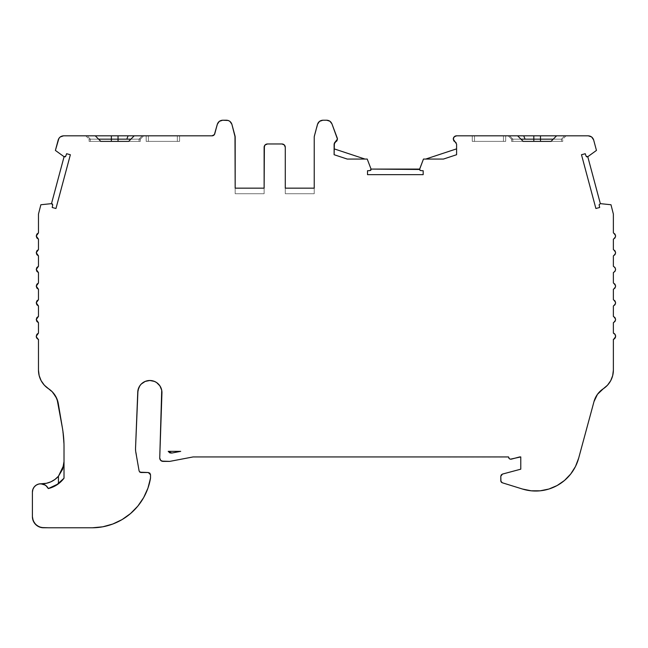 <?xml version="1.0" encoding="UTF-8"?>
<svg xmlns="http://www.w3.org/2000/svg" width="648" height="648" viewBox="0 0 648 648"><rect width="100%" height="100%" fill="white"/><g stroke="black" fill="none" stroke-linecap="round" stroke-linejoin="round"><path stroke-width="0.49" stroke-dasharray="3.24 2.43" d="M97.127 135.821L85.747 135.821L89.092 139.158L90.339 139.158L87.221 135.821L85.747 135.821L89.092 139.158L89.092 141.386L90.339 141.386L90.339 139.158L87.221 135.821L95.256 135.821L85.747 135.821L95.256 135.821L85.747 135.821L89.092 139.158L90.339 139.158L87.221 135.821M508.202 135.821L511.539 139.158L512.795 139.158L509.676 135.821L508.202 135.821L523.738 135.821L508.202 135.821L511.539 139.158L520.96 139.158L517.622 135.821L508.202 135.821L511.539 139.158L512.795 139.158L509.676 135.821L517.622 135.821L512.908 135.821M163.077 461.384L169.76 461.384L163.077 461.384C161.085 461.141 159.975 460.031 159.732 458.039L161.951 392.591L159.732 458.055C159.975 460.031 161.085 461.141 163.077 461.384L169.76 461.384L193.136 456.929L169.76 461.384L193.136 456.929L508.534 457.01C508.818 458.582 509.749 459.294 511.337 459.157L519.672 456.929L511.337 459.157L509.409 458.776M226.525 120.212L222.669 120.212C219.98 120.415 218.19 121.792 217.291 124.335L214.772 133.755L218.011 122.723L219.283 121.362L222.669 120.212L226.525 120.212C229.222 120.415 231.012 121.792 231.903 124.335L234.989 135.845L231.903 124.335C231.012 121.792 229.222 120.415 226.525 120.212L222.669 120.212C219.98 120.415 218.19 121.792 217.291 124.335L214.772 133.755A2.786 2.786 0 0 1 212.082 135.821L73.686 135.821L212.082 135.821A2.786 2.786 0 0 0 214.772 133.755L213.775 135.246L212.082 135.821L63.585 135.821C60.888 136.023 59.098 137.4 58.207 139.944L55.396 150.425L58.207 139.944L60.191 136.971L63.585 135.821L73.499 135.821L63.585 135.821C60.888 136.023 59.098 137.4 58.207 139.944L55.396 150.425L64.071 156.711L65.78 156.16L66.598 153.722L70.365 154.734L55.963 208.502L52.196 207.49L55.963 208.502L70.365 154.734L66.598 153.722L65.78 156.16L65.067 156.873L64.071 156.711L51.5 203.642L52.707 204.971L52.196 207.49L55.963 208.502L70.365 154.734L66.598 153.722L65.78 156.16L64.071 156.711L55.396 150.425L64.071 156.711L51.5 203.642L52.439 203.999L52.707 204.971L52.196 207.49L52.707 204.971L51.5 203.642L40.865 204.744L38.475 214.083L38.475 232.883L36.256 236.034L36.863 234.106L38.475 232.883L38.475 214.083L40.865 204.744L38.475 214.083L38.475 232.883L36.256 236.034L38.475 239.185L38.475 249.585L36.256 252.736L38.475 255.887L38.475 266.288L36.256 269.438L38.475 272.589L38.475 282.99L36.256 286.141L38.475 289.291L38.475 299.692L36.256 302.843L38.475 305.994L38.475 316.394L36.256 319.545L38.475 322.696L38.475 333.096L36.256 336.247L38.475 339.398L38.475 370.121A22.267 22.267 0 0 0 48.551 388.751L54.991 395.199L58.312 403.68L62.459 428.247L58.312 403.68L62.459 428.247L64.014 446.788L62.459 428.247L64.014 446.788L64.014 478.216L60.742 481.869M566.101 135.821L562.764 139.158L562.764 141.386L561.508 141.386L561.508 139.158L564.627 135.821L556.591 135.821L566.101 135.821L556.591 135.821L553.254 139.158L562.764 139.158L553.254 139.158L551.027 141.386L561.508 141.386L561.508 139.158L564.627 135.821L556.591 135.821L553.254 139.158L562.764 139.158L553.254 139.158L551.027 141.386L561.508 141.386L561.508 139.158L553.254 139.158L551.027 141.386L561.508 141.386L511.539 141.386L511.539 139.158L520.96 139.158L511.539 139.158L511.539 141.386L512.795 141.386L512.795 139.158L509.676 135.821L517.622 135.821L509.676 135.821L517.622 135.821L520.96 139.158L512.795 139.158L512.795 141.386L523.187 141.386L520.96 139.158L511.539 139.158L511.539 141.386L523.187 141.386L522.709 140.908M419.564 169.476L420.609 170.586L423.176 170.748L420.609 170.586L419.564 169.476L420.609 170.586L423.176 170.748L423.176 174.644L367.513 174.644L367.513 170.748L367.513 174.644L423.176 174.644L423.176 170.748L423.176 174.644L367.513 174.644L367.513 170.748L370.081 170.586L371.053 169.079L367.23 159.068L371.053 169.079L370.948 170.076L370.081 170.586L367.513 170.748L370.081 170.586L371.053 169.079L419.637 169.079L423.46 159.068L443.435 159.068L456.597 154.718L456.597 144.115L456.597 148.854L425.687 159.068L443.435 159.068L456.597 154.718L456.597 148.854L425.687 159.068L443.435 159.068L456.597 154.718L456.597 144.131M613.373 239.185L613.373 249.585L615.6 252.736L613.373 249.585L613.373 239.185L615.592 236.22L613.373 239.185L613.373 249.585M615.6 252.736L614.984 254.664L613.373 255.887L613.373 266.288C616.272 268.385 616.272 270.483 613.373 272.589L613.373 282.99L613.373 272.589L614.984 271.366L615.6 269.438L614.984 267.511L613.373 266.288L613.373 255.887L615.592 252.923L613.373 255.887L613.373 266.288C616.272 268.385 616.272 270.483 613.373 272.589L613.373 282.99L615.6 286.141L614.984 284.213M615.6 236.034L613.373 232.883L613.373 214.083L610.983 204.744L613.373 214.083L613.373 232.883L614.984 234.106L615.6 236.034L613.373 232.883L613.373 214.083L610.983 204.744L600.348 203.642L599.125 204.744L600.348 203.642L587.777 156.711L596.452 150.425L587.777 156.711L586.067 156.16L585.249 153.722L581.483 154.734L595.893 208.502L599.659 207.49L599.149 204.971M613.373 299.692L613.373 289.291L615.592 286.327L613.373 289.291L613.373 299.692L615.6 302.843L613.373 299.692L613.373 289.291L614.984 288.068L615.6 286.141L613.373 282.99M235.175 137.287L235.175 188.155L264.125 188.155L235.175 188.155L264.125 188.155L235.175 188.155L235.175 137.287L235.175 193.72L264.125 193.72L264.125 188.155L235.175 188.155L235.175 193.72L264.125 193.72L264.125 188.155L235.175 188.155L235.175 193.72L264.125 193.72L264.125 188.155L235.175 188.155L235.175 193.72L264.125 193.72L264.125 147.307C264.368 145.322 265.478 144.204 267.47 143.969L281.945 143.969C283.929 144.204 285.047 145.322 285.282 147.307L285.282 193.72L314.231 193.72L314.231 188.155L285.282 188.155L285.282 193.72L314.231 193.72L314.231 188.155L285.282 188.155L285.282 193.72L314.231 193.72L314.231 188.155L285.282 188.155L285.282 193.72L314.231 193.72L314.231 137.287L317.504 124.335C318.403 121.792 320.193 120.415 322.882 120.212L326.714 120.212C329.184 120.358 330.917 121.565 331.922 123.825L337.454 139.093L331.922 123.825C330.917 121.565 329.184 120.358 326.714 120.212L323.085 120.212L326.714 120.212L329.881 121.2L331.922 123.825L337.341 138.291L337.454 139.093L335.453 142.09L337.454 139.093L336.895 140.883M578.664 458.168L594.022 401.509L578.672 458.144A44.542 44.542 0 0 1 522.49 489.038L502.37 482.792L500.807 480.67L500.807 476.24L502.459 474.085L520.781 469.176L520.781 456.929L511.337 459.157C509.749 459.294 508.818 458.582 508.534 457.01L508.769 457.99M500.807 480.67L500.807 476.24L502.459 474.085L520.781 469.176L502.459 474.085L501.269 474.879L500.807 476.24L500.807 480.67L502.37 482.792L522.49 489.038A44.542 44.542 0 0 0 578.672 458.144L594.005 401.566L597.48 394.308L603.304 388.751A22.267 22.267 0 0 0 613.373 370.121L613.373 339.398C616.272 337.292 616.272 335.194 613.373 333.096L613.373 322.696L615.592 319.731L613.373 322.696L614.984 321.473L615.6 319.545L613.373 316.394L613.373 305.994L615.592 303.029L613.373 305.994L613.373 316.394L615.6 319.545L614.984 317.617L613.373 316.394L613.373 305.994L614.984 304.771L615.6 302.843M334.117 148.854L334.117 154.718L347.271 159.068L365.002 159.068L334.117 148.854L334.117 144.131L334.117 154.718L347.271 159.068L365.002 159.068L334.117 148.854L334.117 154.718L347.271 159.068L365.002 159.068L334.117 148.854L334.117 144.131L335.453 142.09M588.271 135.821C590.96 136.023 592.75 137.392 593.649 139.944L596.452 150.425L593.649 139.944L591.656 136.971L588.271 135.821C590.96 136.023 592.75 137.392 593.649 139.944L596.452 150.425L587.777 156.711L586.78 156.873L586.067 156.16L585.249 153.722L581.483 154.734L595.893 208.502L599.659 207.49L595.893 208.502L581.483 154.734L585.249 153.722L586.067 156.16L587.777 156.711L600.348 203.642L610.983 204.744L600.348 203.642L599.125 204.744M137.813 506.137L143.67 497.575L147.947 488.13L150.514 478.086L150.514 474.741L149.866 473.17L148.295 472.514L140.786 472.514L148.295 472.514L150.514 474.741L150.514 478.086A59.316 59.316 0 0 1 92.429 527.788L43.538 527.772C36.782 527.108 33.064 523.39 32.4 516.634L32.4 492.14C32.902 487.069 35.681 484.291 40.751 483.789L39.909 483.829M102.797 526.8L92.429 527.788L43.538 527.772L92.429 527.788A59.316 59.316 0 0 0 150.514 478.086L150.514 474.741L148.295 472.514L140.786 472.514L139.142 471.145L135.861 452.531L139.142 471.137L135.521 448.667L135.861 452.531L135.521 448.667L137.732 392.591A12.11 12.11 0 0 1 149.842 380.489A12.11 12.11 0 0 1 161.951 392.591A12.11 12.11 0 0 0 149.842 380.489A12.11 12.11 0 0 0 137.732 392.591M169.719 452.798L171.777 453.057L180.711 451.356L168.213 451.356L171.777 453.057L180.711 451.356L168.213 451.356L180.711 451.356L171.777 453.057L169.719 452.798L168.213 451.356L180.711 451.356L171.777 453.057L180.711 451.356L168.213 451.356L180.711 451.356L171.777 453.057L180.711 451.356L168.213 451.356L171.777 453.057L169.719 452.798L168.213 451.356L180.711 451.356L171.777 453.057L180.711 451.356L168.213 451.356L169.46 452.66L168.213 451.356M453.26 139.093C453.527 137.141 454.637 136.048 456.597 135.821L505.675 135.821L503.455 135.821L503.455 141.386L505.675 141.386L472.27 141.386L503.455 141.386L503.455 135.821L505.675 135.821L505.675 141.386L505.675 135.821L505.675 141.386L474.498 141.386L474.498 135.821L474.498 141.386L474.498 135.821L472.27 135.821L472.27 141.386L472.27 135.821L472.27 141.386L474.498 141.386L472.27 141.386L472.927 141.386L472.27 141.386L472.27 135.821L474.498 135.821L474.498 141.386L505.675 141.386L503.455 141.386L505.675 141.386L505.675 135.821L456.597 135.821C454.637 136.048 453.527 137.141 453.26 139.093L455.26 142.09L453.827 140.883L453.26 139.093L455.26 142.09M134.225 135.821L130.888 139.158L140.308 139.158L139.053 139.158L139.053 141.386L128.66 141.386L130.888 139.158L128.66 141.386L139.053 141.386L139.053 139.158L130.888 139.158L140.308 139.158L130.888 139.158L128.66 141.386L139.053 141.386L139.053 139.158L142.171 135.821L134.225 135.821L143.645 135.821L134.225 135.821L130.888 139.158L134.225 135.821L143.645 135.821L142.171 135.821L139.053 139.158L130.888 139.158L140.308 139.158L143.645 135.821L128.11 135.821L143.645 135.821L140.308 139.158L139.053 139.158L142.171 135.821M139.053 141.386L89.084 141.386L100.821 141.386L98.593 139.158L90.339 139.158L90.339 141.386L100.821 141.386L98.593 139.158L89.092 139.158L98.593 139.158L95.256 135.821L85.747 135.821M90.339 141.386L100.821 141.386L98.593 139.158L89.092 139.158L89.092 141.386L90.339 141.386L90.339 139.158L98.593 139.158L95.394 135.959L98.593 139.158L89.092 139.158L89.092 141.386L140.308 141.386L89.084 141.386M511.539 141.386L562.545 141.386L511.539 141.386L512.795 141.386L512.795 139.158L520.96 139.158L517.622 135.821M365.002 159.068L367.23 159.068L365.002 159.068L367.23 159.068L371.053 169.079L419.637 169.079L423.46 159.068L425.687 159.068L423.46 159.068L419.637 169.079L371.053 169.079M179.577 141.386L146.173 141.386L179.577 141.386L179.577 135.821L148.4 135.821L148.4 141.386L146.173 141.386L146.173 135.821L148.4 135.821L146.173 135.821L146.173 141.386L146.173 135.821L146.173 141.386L148.4 141.386L148.4 135.821L148.4 141.386L148.4 135.821L146.173 135.821L148.4 135.821L148.4 141.386L177.35 141.386L177.35 135.821L179.577 135.821L179.577 141.386L179.577 135.821L179.577 141.386L177.35 141.386L179.577 141.386L177.35 141.386L177.35 135.821L146.173 135.821L177.35 135.821L148.4 135.821L148.4 141.386L146.173 141.386L177.35 141.386L177.35 135.821L148.4 135.821L179.577 135.821L177.35 135.821L177.35 141.386L148.4 141.386L179.577 141.386L179.577 135.821L179.577 141.386M57.429 400.197L56.757 398.455L57.429 400.197M52.577 392.137L51.516 391.076L52.577 392.137M63.601 478.75L62.621 479.933L64.014 478.216L64.014 461.522L64.014 478.216M45.992 485.635L45.101 485.012M63.739 465.013L62.573 469.395L58.442 476.248L63.69 465.28L58.442 476.248A22.267 22.267 0 0 1 41.739 483.789L40.751 483.789C44.169 483.959 46.688 485.555 48.3 488.568C46.688 485.555 44.169 483.959 40.751 483.789C35.681 484.291 32.902 487.069 32.4 492.14L32.4 516.667M600.704 390.744L599.635 391.757L600.704 390.744M595.625 397.337L595.172 398.293L595.625 397.337M553.254 139.158L561.508 139.158L564.627 135.821L556.591 135.821L578.138 135.821L556.591 135.821L554.486 137.927M512.795 141.386L523.187 141.386L520.96 139.158M564.627 135.821L578.34 135.821M503.455 135.821L503.455 141.386L503.455 135.821L503.455 141.386L503.455 135.821L474.498 135.821L474.498 141.386L474.498 135.821L505.675 135.821L474.498 135.821M505.513 135.821L504.306 135.821L505.513 135.821M281.945 143.969L267.47 143.969L281.945 143.969C283.929 144.204 285.047 145.322 285.282 147.307L285.282 188.155L314.231 188.155L314.231 137.287L318.225 122.723M454.467 136.59L453.511 137.878M285.282 147.307L285.282 193.72L314.231 193.72L314.231 188.155L285.282 188.155L285.282 193.72L314.231 193.72L314.231 188.155L285.282 188.155L314.231 188.155L314.231 137.287L317.504 124.335C318.403 121.792 320.193 120.415 322.882 120.212L319.496 121.362M284.488 145.144L283.168 144.196M265.291 144.771L264.384 146.027M235.175 188.155L264.125 188.155L264.125 193.72L235.175 193.72L235.175 188.155L235.175 193.72L264.125 193.72L264.125 147.307C264.368 145.322 265.478 144.204 267.47 143.969M40.865 204.744L51.5 203.642L40.865 204.744M38.475 249.585L38.475 239.185L36.256 236.034L36.863 237.962L38.475 239.185L38.475 249.585L36.256 252.736L36.863 254.664L38.475 255.887L38.475 266.288L38.475 255.887L36.256 252.736M38.475 272.589L38.475 282.99L38.475 272.589L36.256 269.438L38.475 266.288M38.475 282.99L36.256 286.141L38.475 289.291L38.475 299.692L36.863 300.915L36.256 302.843L36.863 304.771L38.475 305.994L38.475 316.394L38.475 305.994L36.256 302.843L38.475 299.692L38.475 289.291M38.475 316.394L36.256 319.545L36.863 321.473L38.475 322.696L38.475 333.096L36.863 334.319M36.256 319.545L38.475 322.696L38.475 333.096L36.256 336.255M38.475 339.398L38.475 370.121L38.475 339.398L36.256 336.247M41.156 380.716L44.356 385.196M41.739 483.789L40.751 483.789L41.739 483.789A22.267 22.267 0 0 0 58.442 476.248L54.975 479.431M38.362 484.137L37.195 484.583M35.462 485.676L34.628 486.462M33.34 488.284L32.951 489.151M33.016 520.279L33.186 520.749M112.703 524.054L122.108 519.575L130.548 513.54M138.656 387.958L141.28 384.037L145.209 381.413L147.477 380.724L152.199 380.724L156.565 382.531M158.396 384.037L161.028 387.958L161.717 390.234M160.526 460.202L161.846 461.149M520.781 456.929L519.672 456.929L520.781 456.929L520.781 469.176L520.781 456.929M540.173 490.811L548.929 489.021L557.142 485.522L564.497 480.46M612.692 375.581L613.373 370.121A22.267 22.267 0 0 1 603.304 388.751L603.312 388.743M607.484 385.204L610.7 380.7M613.373 339.398L613.373 370.121L613.373 339.398L615.6 336.247L613.373 333.096L613.373 322.696L613.373 333.096M614.604 338.629L614.984 338.175M615.576 336.668L615.6 336.247M231.903 124.335L234.989 135.845M48.551 388.751L48.551 388.751A22.267 22.267 0 0 1 38.475 370.121M63.69 465.313L64.014 461.57M32.4 492.14L32.4 516.634C33.064 523.39 36.782 527.108 43.538 527.772M502.37 482.792L522.49 489.038M472.27 141.386L472.27 135.821L472.27 141.386M505.675 141.386L505.675 135.821L505.675 141.386M140.308 141.386L140.308 139.158L143.645 135.821M146.173 141.386L146.173 135.821L146.173 141.386M177.35 141.386L177.35 135.821L177.35 141.386M64.071 156.711L51.5 203.642M159.732 458.039L161.951 392.591M600.348 203.642L587.777 156.711M456.597 135.821L505.675 135.821M456.597 148.854L425.687 159.068M285.282 188.155L314.231 188.155M264.125 188.155L264.125 147.307"/><path stroke-width="0.97" d="M509.676 135.821L505.675 135.821M32.983 489.062L32.4 492.14A8.351 8.351 0 0 1 48.3 488.568L58.442 483.789L62.621 479.933C58.733 484.275 53.962 487.158 48.3 488.568L46.697 486.275L44.42 484.639L41.723 483.845L38.92 483.991L36.329 485.052L34.231 486.923L32.87 489.37L32.4 492.14L32.4 516.634L33.186 520.733L35.664 524.507L39.439 526.986L43.538 527.772A11.138 11.138 0 0 1 32.4 516.634L32.611 518.805L34.279 522.823L37.349 525.893L41.359 527.553L48.163 527.772A11.138 11.138 0 0 0 48.786 527.788L92.429 527.788L102.757 526.808L112.752 524.038L122.108 519.575L130.548 513.54L137.813 506.137L143.67 497.575L147.947 488.13L150.514 478.086L150.514 474.741L148.295 472.514L139.798 472.19L148.295 472.514L150.514 474.741L149.866 473.17L148.295 472.514L140.786 472.514L139.142 471.137L135.861 452.531A22.267 22.267 0 0 1 135.521 448.667L137.967 390.234L139.774 385.868L141.28 384.037L145.209 381.413L149.842 380.489L154.475 381.413L156.565 382.531L159.902 385.868L161.717 390.234L159.732 458.039L160.712 460.404L163.077 461.384A3.337 3.337 0 0 1 159.732 458.039L160.712 460.404L161.798 461.125L169.76 461.384L193.136 456.929L508.534 456.929A2.228 2.228 0 0 0 508.534 457.01C508.818 458.582 509.749 459.294 511.337 459.157L519.672 456.929L511.337 459.157C509.749 459.294 508.818 458.582 508.534 457.01A2.228 2.228 0 0 1 508.534 456.929L193.136 456.929L508.534 456.929A2.228 2.228 0 0 0 508.534 457.01L509.409 458.776L510.332 459.189L520.781 456.929L520.781 469.176L502.459 474.085L501.269 474.879L500.807 476.24L502.451 474.085L520.781 469.176L502.459 474.085L500.807 476.24L500.92 481.367L502.37 482.792A2.228 2.228 0 0 1 500.807 480.67L501.236 481.99L502.37 482.792L522.49 489.038L531.239 490.811L540.173 490.811L548.929 489.021L557.142 485.522L564.497 480.46L570.694 474.028L575.489 466.487L578.672 458.144L594.005 401.566A22.267 22.267 0 0 1 603.304 388.751L607.5 385.196L610.691 380.716L612.692 375.581L613.373 370.121L613.373 339.398L614.984 338.175L615.6 336.247L614.984 334.319L613.373 333.096L613.373 322.696L614.984 321.473L615.6 319.545L614.984 317.617L613.373 316.394L613.373 305.994L614.984 304.771L615.6 302.843L614.984 300.915L613.373 299.692L613.373 289.291L614.984 288.068L615.6 286.141L614.984 284.213L613.373 282.99L613.373 272.589L614.984 271.366L615.6 269.438L614.984 267.511L613.373 266.288L613.373 255.887L614.984 254.664L615.6 252.736L614.984 250.808L613.373 249.585L613.373 239.185L614.984 237.962L615.6 236.034L614.984 234.106L613.373 232.883C616.272 234.981 616.272 237.079 613.373 239.185L614.984 237.962L615.6 236.034M36.863 334.319L36.256 336.247L36.863 338.175L38.475 339.398A3.337 3.337 0 0 1 36.256 336.247L38.475 333.096L36.863 334.319L36.256 336.247L36.863 338.175L38.475 339.398L38.475 370.121L39.155 375.581L41.156 380.716L44.356 385.196L48.551 388.751A22.267 22.267 0 0 1 58.312 403.68L62.459 428.247A111.351 111.351 0 0 1 64.014 446.788L64.014 478.216L63.593 478.767M456.597 144.131L456.597 154.718L443.435 159.068L423.46 159.068L443.435 159.068L456.597 154.718L456.597 144.131L455.26 142.09L456.597 144.115L453.26 139.093L453.827 140.883L456.135 142.771L455.26 142.09L456.597 144.131L456.597 154.718L443.435 159.068L423.46 159.068L419.564 169.476L420.609 170.586L423.176 170.748L420.609 170.586L419.564 169.476L420.609 170.586L423.176 170.748L423.176 174.644L367.513 174.644L367.513 170.748L370.081 170.586L370.948 170.076L371.053 169.079L370.081 170.586L367.513 170.748L370.081 170.586L371.053 169.079L367.23 159.068L347.271 159.068L334.117 154.718L334.117 144.131L335.453 142.09L334.481 142.908L336.895 140.883L337.454 139.093L335.453 142.09L336.895 140.883M38.475 339.398L38.475 370.121L38.475 339.398A3.337 3.337 0 0 1 36.256 336.247L38.475 333.096L38.475 322.696L36.256 319.545L38.475 316.394L36.863 317.617L36.256 319.545L36.863 321.473L38.475 322.696L38.475 333.096L38.475 322.696L36.256 319.545L38.475 316.394L36.863 317.617L36.256 319.545M599.149 204.971L599.659 207.49L599.125 204.744L600.348 203.642L599.125 204.744L599.659 207.49L595.893 208.502L581.483 154.734L585.249 153.722L586.067 156.16L586.78 156.873L587.777 156.711L596.452 150.425L593.649 139.944L591.656 136.971L588.271 135.821C590.96 136.023 592.75 137.392 593.649 139.944L596.452 150.425L593.649 139.944C592.75 137.392 590.96 136.023 588.271 135.821L556.591 135.821L551.027 141.386L556.591 135.821L533.814 135.821L533.814 141.386M38.475 316.394L38.475 305.994L36.256 302.843L38.475 299.692L36.863 300.915L36.256 302.843L36.863 304.771L38.475 305.994L38.475 316.394L38.475 305.994L36.256 302.843L38.475 299.692L38.475 289.291L36.256 286.141L38.475 282.99L36.863 284.213L36.256 286.141L36.863 288.068L38.475 289.291L38.475 299.692L38.475 289.291L36.256 286.141L36.863 288.068L38.475 289.291M38.475 249.585L38.475 239.185L36.256 236.034L38.475 232.883L36.863 234.106L36.256 236.034L36.863 237.962L38.475 239.185L38.475 249.585L36.863 250.808L36.256 252.736L38.475 249.585L36.863 250.808L36.256 252.736L36.863 254.664L38.475 255.887L36.256 252.736L38.475 249.585L38.475 239.185L36.256 236.034L38.475 232.883L38.475 214.083L40.865 204.744L38.475 214.083L38.475 232.883L38.475 214.083L40.865 204.744L51.5 203.642L52.707 204.971L52.439 203.999L51.5 203.642L64.071 156.711L65.067 156.873L65.78 156.16L64.071 156.711L55.396 150.425L64.071 156.711L51.5 203.642L40.865 204.744L51.5 203.642L52.707 204.971L52.196 207.49L52.707 204.971L52.196 207.49L55.963 208.502L70.365 154.734L66.598 153.722L70.365 154.734L55.963 208.502L52.196 207.49L55.963 208.502L70.365 154.734L66.598 153.722L65.78 156.16L66.598 153.722L65.78 156.16L64.071 156.711L55.396 150.425L58.207 139.944C59.098 137.4 60.888 136.023 63.585 135.821L60.191 136.971L58.928 138.332L55.396 150.425L58.207 139.944C59.098 137.4 60.888 136.023 63.585 135.821L111.359 135.821L111.359 141.386M38.475 272.589L36.256 269.438L38.475 266.288L36.863 267.511L36.256 269.438L36.863 271.366L38.475 272.589L38.475 282.99L36.863 284.213L36.256 286.141L38.475 282.99L38.475 272.589L36.256 269.438L36.863 271.366L38.475 272.589L38.475 282.99M38.475 266.288L38.475 255.887L38.475 266.288L36.863 267.511L36.256 269.438L38.475 266.288L38.475 255.887L36.256 252.736M613.373 249.585C616.272 251.683 616.272 253.781 613.373 255.887L613.373 266.288C616.272 268.385 616.272 270.483 613.373 272.589L613.373 282.99C616.272 285.088 616.272 287.186 613.373 289.291L613.373 299.692C616.272 301.79 616.272 303.888 613.373 305.994L613.373 316.394C616.272 318.492 616.272 320.59 613.373 322.696L613.373 333.096A3.337 3.337 0 0 1 613.373 339.398L614.984 338.175L615.6 336.247L614.984 334.319L613.373 333.096L613.373 322.696C616.272 320.59 616.272 318.492 613.373 316.394L613.373 305.994C616.272 303.888 616.272 301.79 613.373 299.692L613.373 289.291C616.272 287.186 616.272 285.088 613.373 282.99L613.373 272.589C616.272 270.483 616.272 268.385 613.373 266.288L613.373 255.887C616.272 253.781 616.272 251.683 613.373 249.585L613.373 239.185L613.373 249.585L614.984 250.808L615.6 252.736M613.373 239.185C616.272 237.079 616.272 234.981 613.373 232.883L613.373 214.083L610.983 204.744L613.373 214.083L613.373 232.883L613.373 214.083L610.983 204.744L600.348 203.642L587.777 156.711L586.067 156.16L585.249 153.722L586.067 156.16L587.777 156.711L596.452 150.425L587.777 156.711L600.348 203.642L610.983 204.744L600.348 203.642L599.125 204.744M314.231 188.155L285.282 188.155L314.231 188.155L285.282 188.155L314.231 188.155L314.231 137.287A5.565 5.565 0 0 1 314.426 135.845L317.504 124.335L314.426 135.845A5.565 5.565 0 0 0 314.231 137.287L314.231 137.287A5.565 5.565 0 0 1 314.426 135.845L317.504 124.335C318.403 121.792 320.193 120.415 322.882 120.212L319.496 121.362L317.504 124.335C318.403 121.792 320.193 120.415 322.882 120.212L326.714 120.212C329.184 120.358 330.917 121.565 331.922 123.825L337.454 139.093L331.922 123.825L329.881 121.2L326.714 120.212C329.184 120.358 330.917 121.565 331.922 123.825L337.341 138.291L337.454 139.093L334.481 142.908L334.117 144.131L335.453 142.09M615.6 302.843L614.984 300.915L613.373 299.692M334.392 143.062L334.117 154.718L347.271 159.068L367.23 159.068L347.271 159.068L334.117 154.718L334.392 143.062M281.945 143.969L267.47 143.969L265.105 144.95L264.125 147.307A3.337 3.337 0 0 1 267.47 143.969L281.945 143.969A3.337 3.337 0 0 1 285.282 147.307L285.282 188.155L285.282 147.307L284.302 144.95L281.945 143.969A3.337 3.337 0 0 1 285.282 147.307L284.302 144.95L281.945 143.969L267.47 143.969L265.105 144.941L264.384 146.027L264.125 188.155L235.175 188.155L234.989 135.845A5.565 5.565 0 0 1 235.175 137.287L231.903 124.335L229.919 121.362L228.266 120.488L222.669 120.212L219.283 121.362L217.291 124.335C218.19 121.792 219.98 120.415 222.669 120.212L226.525 120.212C229.222 120.415 231.012 121.792 231.903 124.335L229.919 121.362L228.266 120.488L222.669 120.212C219.98 120.415 218.19 121.792 217.291 124.335L214.772 133.755A2.786 2.786 0 0 1 212.082 135.821L134.225 135.821L128.66 141.386L100.821 141.386L128.66 141.386L134.225 135.821L128.66 141.386L100.821 141.386L95.256 135.821L100.821 141.386L95.256 135.821L73.686 135.821L111.359 135.821L111.359 139.158L130.888 139.158L126.797 139.158L128.11 135.821L118.041 135.821L128.11 135.821L126.797 139.158L130.888 139.158M138.656 387.958L137.732 392.591L135.521 448.667A22.267 22.267 0 0 0 135.861 452.531L139.142 471.137L140.786 472.514L139.142 471.137L135.861 452.531A22.267 22.267 0 0 1 135.521 448.667L137.732 392.591A12.11 12.11 0 0 1 149.842 380.489A12.11 12.11 0 0 1 161.951 392.591L159.732 458.039A3.337 3.337 0 0 0 163.077 461.384L169.76 461.384L193.136 456.929L169.76 461.384L163.077 461.384M60.742 481.869L58.442 483.789L63.998 478.24M168.213 451.356L180.711 451.356L171.777 453.057L180.711 451.356L168.213 451.356L180.711 451.356L171.777 453.057L169.987 452.911L171.777 453.057L168.213 451.356L169.719 452.798L168.213 451.356L169.719 452.798L171.777 453.057L168.213 451.356L169.719 452.798M540.497 141.386L540.497 139.158L540.497 141.386L540.497 139.158L553.254 139.158L554.486 137.927M557.321 135.821L540.497 135.821L540.497 139.158L525.058 139.158L540.497 139.158L540.497 135.821L533.814 135.821L533.814 139.158L553.254 139.158L540.497 139.158L540.497 135.821L556.591 135.821L456.597 135.821L454.264 136.777L453.26 139.093A3.337 3.337 0 0 1 456.597 135.821L454.264 136.777L453.26 139.093A3.337 3.337 0 0 1 456.597 135.821L578.138 135.821L556.591 135.821L551.027 141.386L523.187 141.386L520.96 139.158L525.058 139.158L523.738 135.821L533.814 135.821L517.396 135.821M118.041 141.386L118.041 139.158L118.041 141.386L118.041 139.158L126.797 139.158L128.11 135.821L134.452 135.821M126.797 139.158L118.041 139.158L118.041 135.821L118.041 139.158L98.593 139.158L118.041 139.158L118.041 135.821L97.127 135.821M267.47 143.969A3.337 3.337 0 0 0 264.125 147.307L264.125 188.155L235.175 188.155L234.989 135.845A5.565 5.565 0 0 1 235.175 137.287A5.565 5.565 0 0 0 234.989 135.845L231.903 124.335C231.012 121.792 229.222 120.415 226.525 120.212M56.757 398.455L52.577 392.137L56.757 398.455M41.156 380.716L39.155 375.581L38.475 370.121A22.267 22.267 0 0 0 48.551 388.751L52.099 391.643L54.991 395.199L57.089 399.265L62.459 428.247A111.351 111.351 0 0 1 64.014 446.788L64.014 478.216L56.125 485.352L48.3 488.568L45.992 485.635M44.356 385.196L48.551 388.751A22.267 22.267 0 0 1 58.312 403.68L62.459 428.247A111.351 111.351 0 0 1 64.014 446.788L64.014 478.216L62.621 479.933C58.733 484.275 53.962 487.158 48.3 488.568L58.442 483.789L58.442 476.248L62.67 469.144L64.014 461.522L63.65 465.515M45.222 485.085L40.751 483.789M54.975 479.431L50.909 481.812L46.429 483.286L40.848 483.789L46.429 483.286L50.909 481.812L54.975 479.431L58.442 476.248L62.67 469.144L64.014 461.57M43.538 527.772L48.163 527.772A11.138 11.138 0 0 0 48.786 527.788L92.429 527.788L48.786 527.788A11.138 11.138 0 0 1 48.163 527.772L43.538 527.772A11.138 11.138 0 0 1 32.4 516.634L32.4 492.14A8.351 8.351 0 0 1 48.3 488.568L58.442 483.789L58.442 476.248L63.69 465.313M599.635 391.757L597.553 394.203L599.635 391.757M597.432 394.365L595.625 397.337L597.432 394.365M595.172 398.293L594.022 401.509L595.172 398.293M525.058 139.158L520.96 139.158L525.058 139.158L523.738 135.821L533.814 135.821L533.814 139.158L525.058 139.158L523.738 135.821M512.908 135.821L517.622 135.821L523.187 141.386L551.027 141.386L523.187 141.386L517.622 135.821L456.597 135.821M474.498 135.821L503.455 135.821M425.687 159.068L456.597 148.854M371.053 169.079L419.564 169.476L423.46 159.068L419.637 169.079L371.053 169.079L367.23 159.068L371.053 169.079L419.637 169.079L419.864 170.238M334.117 148.854L365.002 159.068M578.34 135.821L588.271 135.821M423.176 170.748L423.176 174.644L367.513 174.644L367.513 170.748L367.513 174.644L423.176 174.644L423.176 170.748M264.125 147.307L264.125 188.155L235.175 188.155L235.175 137.287M217.291 124.335L214.399 134.582L212.082 135.821L134.225 135.821L212.082 135.821A2.786 2.786 0 0 0 214.772 133.755L217.291 124.335M150.514 478.086L150.514 474.741L150.514 478.086A59.316 59.316 0 0 1 92.429 527.788A59.316 59.316 0 0 0 150.514 478.086M519.672 456.929L520.781 456.929L520.781 469.176L520.781 456.929L519.672 456.929M500.807 476.24L500.807 480.67L500.807 476.24M500.807 480.67A2.228 2.228 0 0 0 502.37 482.792L522.49 489.038A44.542 44.542 0 0 0 578.672 458.144L594.005 401.566L597.48 394.308L603.304 388.751A22.267 22.267 0 0 0 613.373 370.121L613.373 339.398A3.337 3.337 0 0 0 613.373 333.096M599.659 207.49L595.893 208.502L581.483 154.734L585.249 153.722L581.483 154.734L595.893 208.502L599.659 207.49M40.848 483.789L41.739 483.789A22.267 22.267 0 0 0 58.442 476.248L58.442 483.789M128.11 135.821L111.359 135.821L111.359 139.158L98.593 139.158M319.496 121.362L318.225 122.723M48.551 388.751L48.56 388.76A22.267 22.267 0 0 1 38.475 370.121M39.909 483.829L38.362 484.137M37.195 484.583L35.462 485.676M34.628 486.462L33.34 488.284M102.757 526.808L112.752 524.038M130.548 513.54L137.813 506.137M156.565 382.531L158.396 384.037M161.717 390.234L159.732 458.039M508.769 457.99L509.409 458.776M502.37 482.792L522.49 489.038L531.239 490.811L540.173 490.811M564.497 480.46L570.694 474.028L575.489 466.487L578.672 458.144L594.005 401.566A22.267 22.267 0 0 1 603.304 388.751L607.5 385.196M610.691 380.716L612.692 375.581M614.984 284.213L613.373 282.99M455.26 142.09L453.26 139.093M234.989 135.845L231.903 124.335M264.125 188.155L235.175 188.155M51.5 203.642L64.071 156.711M41.739 483.789A22.267 22.267 0 0 0 58.442 476.248M587.777 156.711L600.348 203.642M540.497 135.821L533.814 135.821M523.187 141.386L517.622 135.821L556.591 135.821M118.041 135.821L111.359 135.821M285.282 188.155L285.282 147.307M32.4 492.14L32.4 516.634M137.732 392.591A12.11 12.11 0 0 1 149.842 380.489A12.11 12.11 0 0 1 161.951 392.591M522.49 489.038A44.542 44.542 0 0 0 578.672 458.144M603.304 388.751A22.267 22.267 0 0 0 613.373 370.121L613.373 339.398"/></g></svg>
